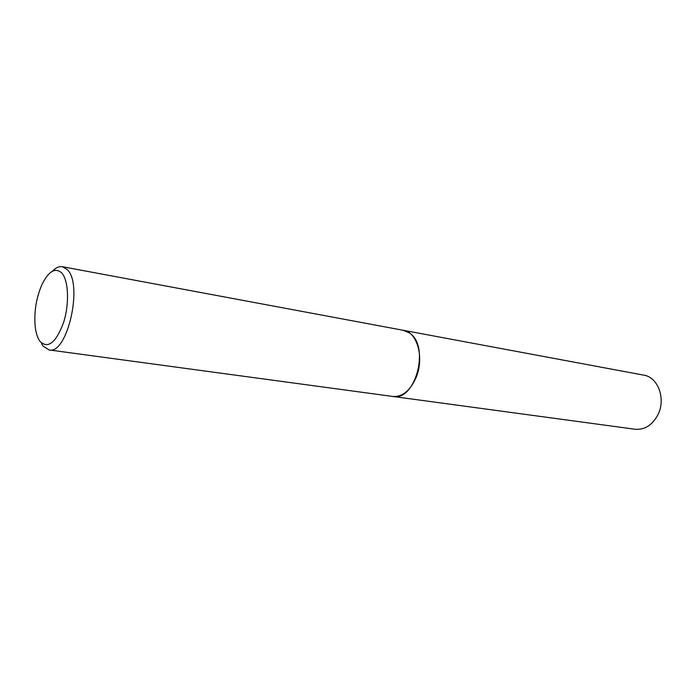 <?xml version="1.0" encoding="UTF-8"?>
<svg xmlns="http://www.w3.org/2000/svg" width="696" height="696" viewBox="0 0 696 696"><rect width="100%" height="100%" fill="white"/><g stroke="black" fill="none" stroke-linecap="round" stroke-linejoin="round"><path stroke-width="1.04" d="M403.158 330.269L409.465 332.966C430.302 345.938 415.521 401.618 392.831 396.459L392.527 396.415M403.254 330.287L409.465 332.966C430.415 346.016 415.355 401.975 392.614 396.433M52.417 271.223C55.819 267.682 59.151 266.176 62.414 266.716L67.155 269.517C83.494 284.038 67.268 355.134 49.025 349.923L43.187 346.208L41.595 343.772M40.203 341.649C37.593 338.23 35.914 333.062 35.148 326.154C34 311.878 36.209 298.14 41.777 284.942C48.459 271.283 55.08 267.255 61.631 272.849C68.565 280.096 69.591 303.743 63.571 322.544C56.019 342.571 48.233 348.94 40.203 341.649M392.831 396.459C402.366 397.059 410.092 390.813 416.017 377.719C424.525 358.057 417.339 332.062 403.471 330.322L643.791 375.153C657.964 377.119 666.011 398.686 658.042 414.52C652.465 425.082 644.818 429.998 635.091 429.249L49.025 349.923M403.462 330.33L62.414 266.716"/></g></svg>
